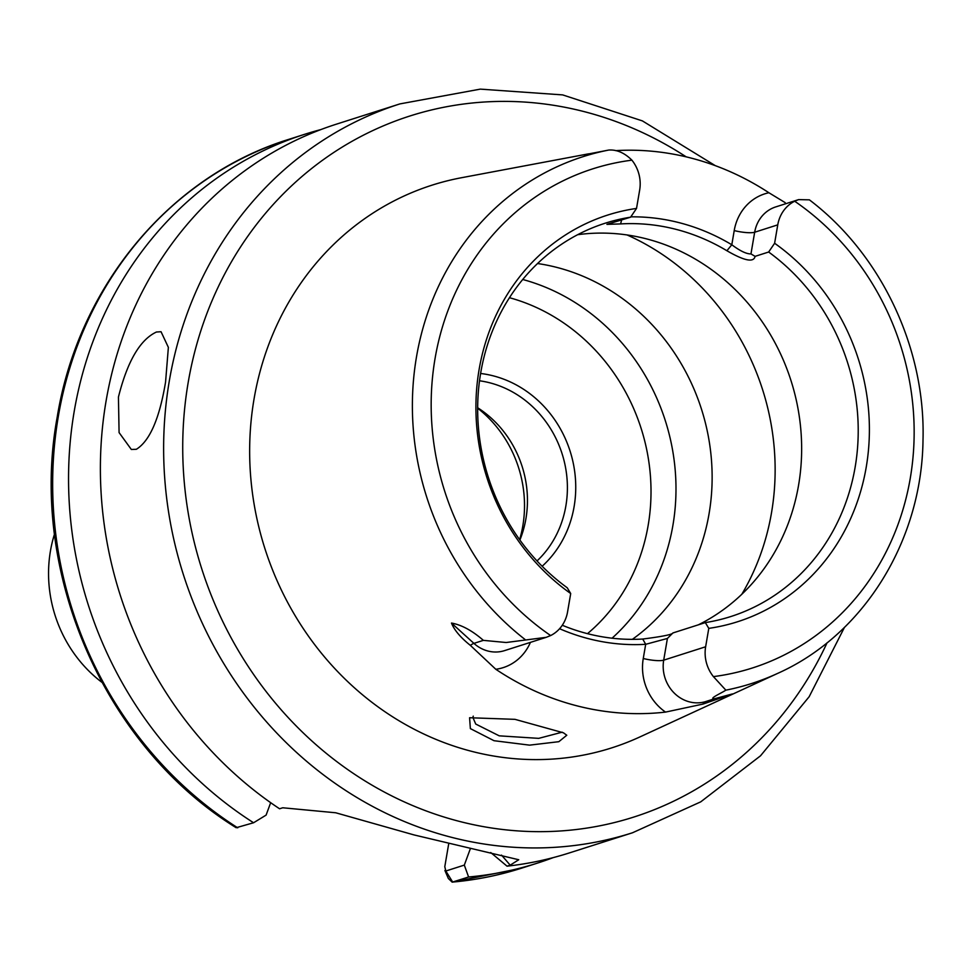 <?xml version="1.0" encoding="UTF-8"?>
<svg xmlns="http://www.w3.org/2000/svg" width="971" height="971" viewBox="0 0 971 971"><rect width="100%" height="100%" fill="white"/><g stroke="black" fill="none" stroke-linecap="round" stroke-linejoin="round"><path stroke-width="1.46" d="M470.365 728.602L469.588 717.739L514.982 719.341L563.471 732.814L566.785 735.241L558.847 741.686L529.583 745.145L494.008 740.703L470.365 728.602M473.265 716.149L472.877 717.363L475.717 724.038L499.215 735.836L538.711 738.361L562.185 732.183M165.568 382.028L168.371 347.375L161.052 331.73L156.428 332.021C140.042 339.692 127.383 361.37 118.438 397.066L119.081 432.593L131.34 449.476L136.377 449.282C149.801 440.919 159.523 418.501 165.568 382.028M630.81 216.849A212.528 194.091 -107.7 0 1 731.806 244.765C740.072 250.967 746.456 254.026 750.959 253.917L755.086 256.356C753.787 262.74 744.405 260.871 726.915 250.749A206.447 188.544 72.3 0 0 620.59 223.925L606.924 224.362L630.58 217.188A206.447 188.544 -107.7 0 0 605.164 223.221A206.447 188.544 -107.7 0 0 480.742 372.67A206.447 188.544 -107.7 0 0 567.234 587.771L570.705 593.536A213.462 194.953 -107.7 0 1 479.104 369.563A213.462 194.953 -107.7 0 1 636.527 208.425L639.671 190.025A34.98 31.946 72.3 0 0 631.903 160.166C624.547 152.848 616.816 149.485 608.72 150.056L583.911 154.85M584.615 154.717L593.063 153.066M615.687 150.639A279.66 255.409 -107.7 0 1 768.898 192.744L785.187 202.648M577.672 234.703A206.447 188.544 -107.7 0 1 798.575 485.184A206.447 188.544 -107.7 0 1 698.355 624.826M522.726 279.49A206.447 188.544 -107.7 0 1 672.915 525.299A206.447 188.544 -107.7 0 1 612.046 638.202M537.546 263.529A206.447 188.544 -107.7 0 1 709.061 513.756A206.447 188.544 -107.7 0 1 632.327 639.355M542.146 566.263A109.602 100.098 72.3 0 0 571.943 457.547A109.602 100.098 72.3 0 0 492.819 375.741A109.602 100.098 72.3 0 0 480.609 373.483M537.024 560.947A103.229 94.272 72.3 0 0 563.581 458.822A103.229 94.272 72.3 0 0 489.299 382.683A103.229 94.272 72.3 0 0 479.516 380.778M477.671 407.759A103.229 94.272 -107.7 0 1 519.898 540.034M477.671 408.233A115.367 105.366 -107.7 0 1 522.799 526.015A115.367 105.366 -107.7 0 1 519.619 539.645M570.705 593.536L567.562 611.924A34.98 31.946 -107.7 0 1 550.642 635.556L546.26 637.316L506.158 642.511L483.376 640.362C472.294 630.665 461.662 624.899 451.491 623.054L473.921 643.372L483.376 640.362M755.086 256.356L768.656 252.023L774.615 243.26A213.462 194.953 -107.7 0 1 866.217 467.221A213.462 194.953 -107.7 0 1 708.781 628.371L705.638 646.771A34.98 31.946 72.3 0 0 713.418 676.617L725.859 690.163C721.38 693.16 707.835 699.108 714.668 698.707L732.437 693.937L702.992 704.084L665.536 712.095A282.088 257.631 -107.7 0 1 495.805 669.274L470.365 645.387C460.557 637.534 454.27 630.094 451.491 623.054M768.656 252.023A206.447 188.544 -107.7 0 1 855.148 467.124A206.447 188.544 -107.7 0 1 730.726 616.573A206.447 188.544 -107.7 0 1 705.322 622.605L708.781 628.371M562.282 625.251A206.447 188.544 72.3 0 0 642.729 639.039C662.404 636.527 672.454 634.5 672.891 632.958L705.322 622.605M725.859 690.163A276.577 252.594 -107.7 0 0 777.88 673.291L639.962 736.904A295.354 269.744 -107.7 0 1 356.903 690.005A295.354 269.744 -107.7 0 1 254.05 398.96A295.354 269.744 -107.7 0 1 461.48 177.729L588.62 153.831M304.797 134.253L288.909 139.326C170.204 175.897 78.335 286.396 57.204 417.117C28.499 572.259 104.237 746.213 236.171 827.717L253.589 822.753A382.538 349.366 -107.7 0 1 74.245 411.17A382.538 349.366 -107.7 0 1 304.797 134.253A382.538 349.366 -107.7 0 1 320.843 129.592M253.589 822.753L266.115 815.094L270.666 802.677M844.479 627.339L809.159 696.729L760.524 755.802L700.734 801.852L632.522 832.766L569.273 852.951A382.538 349.366 -107.7 0 1 507.032 866.168L490.731 852.538M501.534 855.111L510.2 865.161L518.745 859.748L414.034 834.926L335.723 812.776L282.743 807.775L279.575 808.782A382.538 349.366 -107.7 0 1 106.082 401.011A382.538 349.366 -107.7 0 1 336.634 124.094L399.882 103.909A382.538 349.366 -107.7 0 0 169.33 380.826A382.538 349.366 -107.7 0 0 632.522 832.766M54.522 534.014A127.517 116.459 72.3 0 0 101.834 682.273M510.2 865.161L507.032 866.168M470.267 848.897L464.32 865.1L468.592 876.995L452.195 882.166L448.396 878.537M553.227 857.611A382.538 349.366 -107.7 0 1 537.436 863.11A382.538 349.366 -107.7 0 1 468.592 876.995M774.615 243.26L777.759 224.859A34.98 31.946 -107.7 0 1 794.679 201.228L798.623 199.613L809.389 199.844C881.292 254.329 925.606 348.104 923.008 439.997C921.892 540.786 863.668 634.888 777.88 673.291M630.58 217.188L636.527 208.425M672.891 632.958L667.405 638.457L645.691 644.307A212.528 194.091 -107.7 0 1 559.575 628.71M448.675 843.957L444.791 866.69L445.835 871.011L464.32 865.1M448.359 878.512L444.912 870.477L445.835 871.011L452.692 882.069A382.538 349.366 72.3 0 0 521.548 868.183L452.195 882.166M621.598 220.053L620.59 223.925M798.623 199.613L775.744 206.908A34.98 31.946 72.3 0 0 754.673 232.227A15.791 3.18 9.7 0 1 734.222 230.576L731.806 244.765L726.915 250.749M642.729 639.039L645.691 644.307L643.263 658.496A50.759 46.365 -107.7 0 0 665.536 712.095M734.222 230.576A50.759 46.365 -107.7 0 1 768.898 192.744M509.459 297.709A191.275 174.683 -107.7 0 1 648.167 525.323A191.275 174.683 -107.7 0 1 587.479 633.662M827.061 642.79A367.973 336.063 -107.7 0 1 416.583 807.192A367.973 336.063 -107.7 0 1 188.204 382.356A367.973 336.063 -107.7 0 1 686.181 156.853M550.642 635.556A262.024 239.303 -107.7 0 1 435.069 358.457A262.024 239.303 -107.7 0 1 631.903 160.166M525.056 639.501A276.577 252.594 -107.7 0 1 416.498 356.843A276.577 252.594 -107.7 0 1 608.72 150.056M627.096 234.97A242.884 221.825 -107.7 0 1 771.52 512.7A242.884 221.825 -107.7 0 1 741.795 594.301M288.909 139.326A382.538 349.366 72.3 0 0 58.357 416.243A382.538 349.366 72.3 0 0 237.725 827.838M794.679 201.228A262.024 239.303 -107.7 0 1 910.252 478.339A262.024 239.303 -107.7 0 1 713.418 676.617M777.759 224.859L754.673 232.227L750.959 253.917M470.365 645.387A15.791 3.447 132.2 0 1 473.921 643.372A34.98 31.946 72.3 0 0 504.532 650.631L546.26 637.316M667.405 638.457L663.703 660.159A34.98 31.946 72.3 0 0 705.213 701.73L714.668 698.707M702.992 704.084A15.791 6.433 -106 0 1 705.213 701.73L732.437 693.937M643.263 658.496A15.791 3.18 9.7 0 0 663.703 660.159L705.638 646.771M530.421 642.377A50.759 46.365 -107.7 0 1 495.805 669.274M715.275 165.64L642.414 120.902L562.658 94.903L480.317 89.126L399.882 103.909M537.436 863.11L521.548 868.183"/></g></svg>
